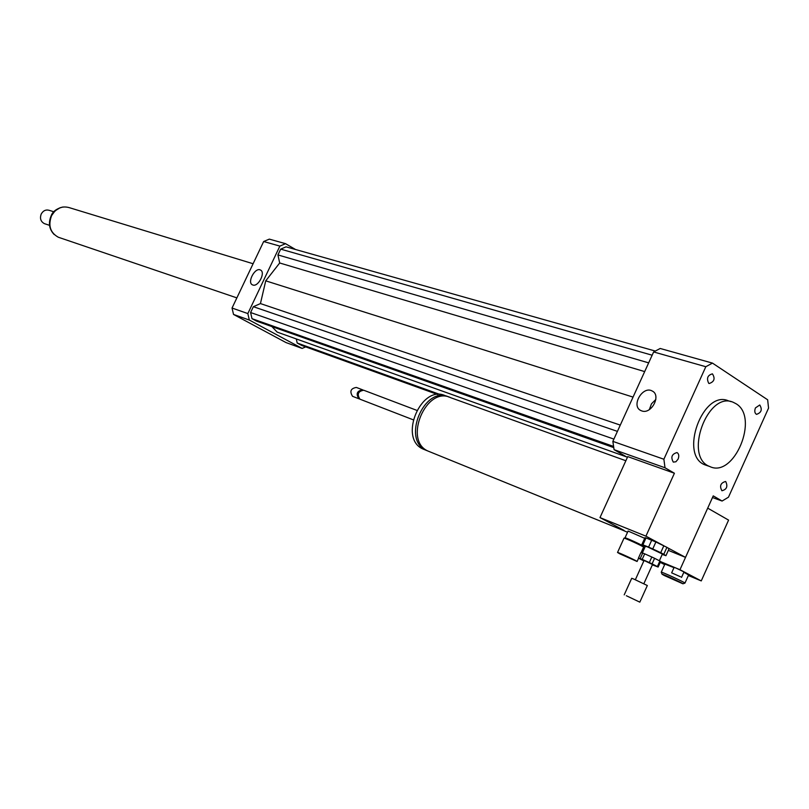 <?xml version="1.0" encoding="UTF-8"?>
<svg xmlns="http://www.w3.org/2000/svg" width="809" height="809" viewBox="0 0 809 809"><rect width="100%" height="100%" fill="white"/><g stroke="black" fill="none" stroke-linecap="round" stroke-linejoin="round"><path stroke-width="1.21" d="M619.755 553.801L617.53 552.476C617.176 551.728 637.725 561.213 637.087 561.497L619.755 553.801M617.53 552.476L624.002 538.197C623.83 537.419 644.116 546.712 643.57 547.177L641.092 552.648M624.063 538.177L625.013 537.843C624.861 537.115 643.681 545.741 643.175 546.166L643.549 547.127M625.013 537.843L628.087 531.058L644.692 538.319M755.444 407.908L759.762 404.985C762.493 409.556 761.411 412.681 756.516 414.36C754.666 413.207 754.312 411.063 755.444 407.908M725.754 481.608C727.999 486.472 726.715 489.516 721.911 490.75C719.363 486.027 720.566 482.943 725.521 481.486L725.754 481.608M678.114 459.087L675.909 461.767L673.321 462.111C670.56 457.216 671.794 454.031 677.012 452.565C678.882 453.788 679.257 455.952 678.114 459.087M708.714 383.304C706.348 378.339 707.592 375.194 712.426 373.849C715.389 378.572 714.296 381.797 709.149 383.527L708.714 383.304M655.846 399.454L651.467 403.833L649.344 409.597M641.78 410.921L640.799 410.517C630.747 405.926 642.75 385.397 652.216 391.01C661.56 395.288 651.407 414.673 641.78 410.921M252.833 285.011L252.489 284.869C246.765 282.563 255.108 266.97 260.427 270.014C265.908 272.218 258.304 287.235 252.833 285.011M430.014 451.877L428.103 451.098C402.933 440.632 426.343 385.387 450.684 397.694L625.853 460.736M627.541 532.261L620.068 529.106L615.811 526.022L599.985 517.598L645.926 536.165L663.592 545.63M428.234 451.149L426.323 450.37C401.203 439.934 424.472 384.841 448.813 397.017M425.008 449.834L423.097 449.066C397.957 438.609 421.287 383.587 445.607 395.864L446.942 396.349M360.268 399.302L359.934 399.181C356.84 394.205 358.104 391.232 363.737 390.241L416.686 410.305M359.58 398.979L358.852 398.756C355.748 393.791 357.012 390.818 362.644 389.837L363.008 390.029M352.896 396.45L352.562 396.319C349.468 391.374 350.732 388.421 356.344 387.44L362.311 389.705M624.083 530.421L615.811 526.022M645.926 536.165L674.413 473.245L627.744 456.6L599.985 517.598M674.413 473.245L665.018 467.774L663.876 459.239L705.822 366.72L712.456 363.099L767.66 399.798L768.55 408.11L728.474 497.191L722.093 501.034L713.235 495.877L685.526 557.371L668.335 550.373M667.385 547.653L685.526 557.371M735.968 403.691C759.631 417.161 734.056 478.635 709.766 466.52C683.281 457.186 707.622 390.514 733.217 402.285L735.968 403.691M707.137 465.62L705.145 464.932C678.67 455.598 702.94 389.119 728.535 400.88L731.194 401.679M627.4 457.348L614.071 449.662L612.858 441.38L653.642 351.945L660.195 348.477L712.456 363.099M712.486 497.545L722.093 501.034M614.071 449.662L665.018 467.774M612.858 441.38L663.876 459.239M653.642 351.945L705.822 366.72M244.601 281.613L249.081 272.188M295.518 249.496L285.557 243.681L279.863 246.098L247.837 313.568L249.324 320.051L302.141 348.426L305.701 346.879M296.296 338.931L297.186 343.016L301.636 345.413L437.811 394.57M271.875 326.563L277.163 332.105L626.753 456.974M655.179 351.025L286.083 246.836L280.683 249.132L277.932 254.926L279.692 262.986L265.736 280.834L260.437 303.577L253.359 306.702L250.598 312.527L252.003 318.675L256.645 321.173L613.687 447.589M285.557 243.681L269.316 239.13L263.663 241.517L232.041 308.037L233.528 314.438L286.032 342.581L302.141 348.426M279.863 246.098L263.663 241.517M247.837 313.568L232.041 308.037M249.324 320.051L233.528 314.438M252.003 318.675L613.485 446.396M250.598 312.527L613.9 439.095M253.359 306.702L617.419 431.379M260.437 303.577L620.291 425.089M265.736 280.834L633.053 397.098M297.186 343.016L440.258 394.57M279.692 262.986L644.682 371.594M277.932 254.926L648.666 362.867M280.683 249.132L652.155 355.212M53.859 211.786L49.248 210.33C45.87 209.4 43.201 210.623 41.239 213.991C39.651 218.4 40.703 221.615 44.394 223.638L44.96 223.82M253.096 263.744L69.149 207.61C61.717 205.628 55.841 208.368 51.513 215.831C47.984 225.59 50.259 232.729 58.329 237.239L59.593 237.664M640.92 552.598L642.71 553.043L640.202 558.574L638.432 558.109L640.92 552.598M652.367 564.854L658.132 567.038L660.629 561.497L659.881 561.011L657.373 566.553L652.084 563.863L654.592 558.311L659.881 561.011M638.432 558.109L643.843 560.95M644.692 553.841L651.821 557.007L649.314 562.558L642.184 559.383L644.692 553.841L642.71 553.043M651.821 557.007L654.592 558.311M640.202 558.574L642.184 559.383M657.373 566.553L658.132 567.038M649.314 562.558L652.084 563.863M662.237 554.408L665.928 555.702L663.784 554.266L666.919 547.339L669.043 548.795L665.928 555.702M663.845 545.741L660.71 552.689L652.752 548.937L655.887 541.99L666.919 547.339M651.72 540.169L648.585 547.096L642.892 544.841L646.017 537.934L655.887 541.99M646.017 537.934L644.965 537.722L641.85 544.599L645.178 546.651M648.585 547.096L652.752 548.937M641.85 544.599L642.892 544.841M660.71 552.689L663.784 554.266M642.326 552.951L645.36 546.247L647.776 547.015L662.399 554.044L659.375 560.748M626.358 595.737L639.818 602.149L626.358 595.737M624.214 594.858L631.718 578.283L633.882 579.102L647.331 585.524L639.818 602.149M635.348 579.74L644.004 560.597L645.208 561.011L652.519 564.52L643.863 583.683M680.511 576.777L671.652 572.853L680.511 576.777M671.652 572.853L674.109 567.392L676.041 568.07L683.999 571.923L681.532 577.393M660.579 561.628L679.964 569.708L701.251 580.913L688.368 575.523M664.634 564.652L660.245 562.346M661.246 572.226L664.887 564.095L673.988 567.665M683.838 572.276L688.611 574.977M677.204 580.993L666.495 576.241L677.204 580.993M664.229 575.482L662.015 574.178C661.59 573.369 683.666 583.522 682.948 583.805L664.229 575.482M662.015 574.178L661.236 572.185C660.791 571.275 685.739 582.743 684.96 583.097L684.899 583.117M701.251 580.913L728.585 520.116L707.703 508.143L679.964 569.708M52.302 232.264C49.137 227.187 48.833 221.696 51.422 215.821L55.063 210.856L60.088 207.741M637.087 561.497L638.574 558.21M643.175 546.176L643.418 545.64M620.068 529.106L428.103 451.098M426.323 450.37L423.097 449.066M413.075 419.75L359.934 399.181M358.852 398.756L352.562 396.319M709.766 466.52L705.145 464.932M54.183 234.539C49.157 229.23 48.146 222.981 51.149 215.781C52.656 211.543 56.59 208.621 62.94 206.993M44.394 223.638L49.551 225.337M58.329 237.239L236.865 297.884M682.948 583.805L684.96 583.097L688.611 574.966"/></g></svg>

